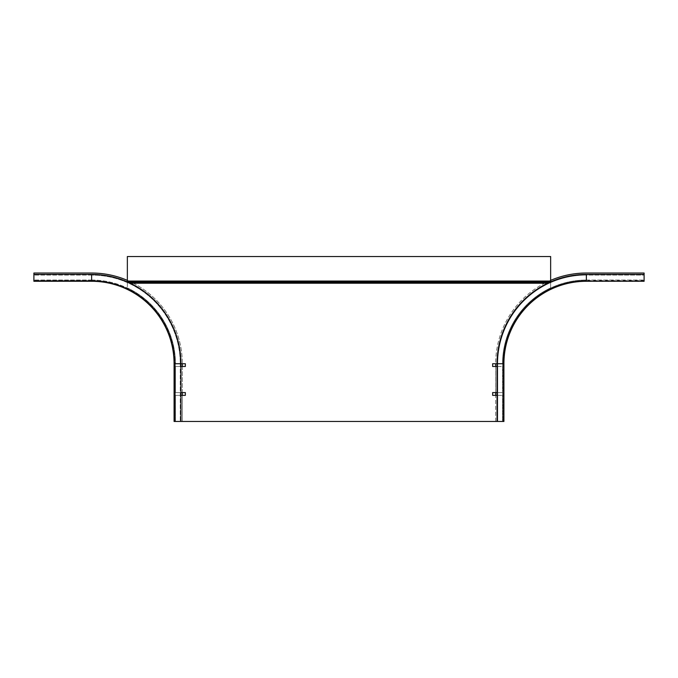 <?xml version="1.0" encoding="UTF-8"?>
<svg xmlns="http://www.w3.org/2000/svg" width="678" height="678" viewBox="0 0 678 678"><rect width="100%" height="100%" fill="white"/><g stroke="black" fill="none" stroke-linecap="round" stroke-linejoin="round"><path stroke-width="0.51" stroke-dasharray="3.39 2.54" d="M550.646 281.048L127.354 281.048L127.354 256.538L550.646 256.538L550.646 282.251L127.354 282.251L127.354 281.438L127.354 287.904L127.354 282.251L127.354 282.836L129.498 282.836M586.377 281.277L644.1 281.277L644.1 273.031L586.377 273.031A90.708 90.708 0 0 0 495.669 363.739L495.669 421.462L503.915 421.462L503.915 363.739A82.462 82.462 0 0 1 586.377 281.277L586.377 275.09L644.1 275.09L644.1 274.404L586.377 274.404A89.335 89.335 0 0 0 497.05 363.739L502.542 363.739A83.835 83.835 0 0 1 550.646 287.904L550.646 281.438L127.354 281.048M497.05 363.739L497.05 421.462L502.542 421.462L175.458 421.462L175.458 395.35L180.95 395.35M91.623 275.09L33.9 275.09L91.623 275.09A88.64 88.64 0 0 1 180.263 363.739A88.64 88.64 0 0 0 91.623 275.09L91.623 280.59L33.9 280.59L33.9 274.404L91.623 274.404A89.335 89.335 0 0 1 180.95 363.739L180.95 421.462L175.458 421.462L175.458 395.35L185.348 395.35L185.348 392.596L175.458 392.596L175.458 366.484L180.95 366.484M180.95 392.596L175.458 392.596L175.458 366.484L185.348 366.484L185.348 363.739L175.458 363.739A83.835 83.835 0 0 0 127.354 287.904A83.835 83.835 0 0 1 175.458 363.739L180.95 363.739M497.05 392.596L502.542 392.596L492.652 392.596L492.652 395.35L502.542 395.35L502.542 421.462L502.542 395.35L497.05 395.35M548.502 282.836L550.646 282.836L550.646 287.904A83.835 83.835 0 0 0 502.542 363.739L492.652 363.739L492.652 366.484L502.542 366.484L502.542 392.596L502.542 366.484L497.05 366.484M180.263 363.739L180.263 421.462L180.263 363.739L174.771 363.739A83.148 83.148 0 0 0 91.623 280.59A83.148 83.148 0 0 1 174.771 363.739L174.771 421.462L174.085 421.462L174.085 363.739A82.462 82.462 0 0 0 91.623 281.277L33.9 281.277L33.9 273.031L91.623 273.031A90.708 90.708 0 0 1 182.331 363.739L182.331 421.462L175.314 421.462L182.331 421.462L182.331 395.35M33.9 274.404L33.9 280.59L91.623 280.59A83.148 83.148 0 0 1 174.771 363.739L174.771 421.462L180.95 421.462M182.331 366.484L182.331 392.596M127.354 280.37A90.708 90.708 0 0 1 182.331 363.739M503.915 363.739L503.229 363.739A83.148 83.148 0 0 1 586.377 280.59A83.148 83.148 0 0 0 503.229 363.739L497.737 363.739A88.64 88.64 0 0 1 586.377 275.09A88.64 88.64 0 0 0 497.737 363.739L497.737 421.462L497.05 421.462M644.1 274.404L644.1 280.59L586.377 280.59L644.1 280.59L644.1 275.09L586.377 275.09A88.64 88.64 0 0 0 497.737 363.739L497.737 421.462L503.229 421.462L503.229 363.739L503.229 421.462L495.669 421.462L495.669 395.35M495.669 366.484L495.669 392.596M550.646 280.37A90.708 90.708 0 0 0 495.669 363.739M130.312 283.226L547.688 283.226M91.623 280.59L91.623 280.039A83.699 83.699 0 0 1 175.314 363.739L175.314 421.462L175.314 363.739L174.085 363.739A82.462 82.462 0 0 0 91.623 281.277L91.623 280.039A83.699 83.699 0 0 1 175.314 363.739L174.771 363.739M91.623 280.039L33.9 280.039L91.623 280.039M502.686 363.739L502.686 421.462L502.686 363.739A83.699 83.699 0 0 1 586.377 280.039A83.699 83.699 0 0 0 502.686 363.739M586.377 280.59A83.148 83.148 0 0 0 503.229 363.739M586.377 280.039L644.1 280.039L586.377 280.039"/><path stroke-width="1.02" d="M550.646 281.862L550.646 281.048L127.354 281.048L127.354 281.862M550.646 281.048L550.646 256.538L127.354 256.538L127.354 281.048M497.05 366.484L492.652 366.484L492.652 363.739L497.05 363.739L497.05 421.462L180.95 421.462L180.95 363.739L185.348 363.739L185.348 366.484L180.95 366.484M180.95 395.35L185.348 395.35L185.348 392.596L180.95 392.596M497.05 395.35L492.652 395.35L492.652 392.596L497.05 392.596M91.623 281.277L91.623 274.404L33.9 274.404L33.9 281.277L91.623 281.277A82.462 82.462 0 0 1 174.085 363.739L174.085 421.462L180.95 421.462M182.331 363.739L182.331 366.484M182.331 392.596L182.331 395.35M180.95 363.739A89.335 89.335 0 0 0 91.623 274.404A89.335 89.335 0 0 1 180.95 363.739L174.085 363.739M33.9 274.404L33.9 273.031L91.623 273.031A90.708 90.708 0 0 1 127.354 280.37M586.377 274.404L644.1 274.404L644.1 281.277L586.377 281.277A82.462 82.462 0 0 0 503.915 363.739L497.05 363.739A89.335 89.335 0 0 1 586.377 274.404L586.377 281.277A82.462 82.462 0 0 0 503.915 363.739L503.915 421.462L497.05 421.462M495.669 363.739L495.669 366.484M495.669 392.596L495.669 395.35M644.1 274.404L644.1 273.031L586.377 273.031A90.708 90.708 0 0 0 550.646 280.37M548.502 282.836L129.498 282.836M550.29 282.023L127.71 282.023M547.688 283.226L130.312 283.226"/></g></svg>
